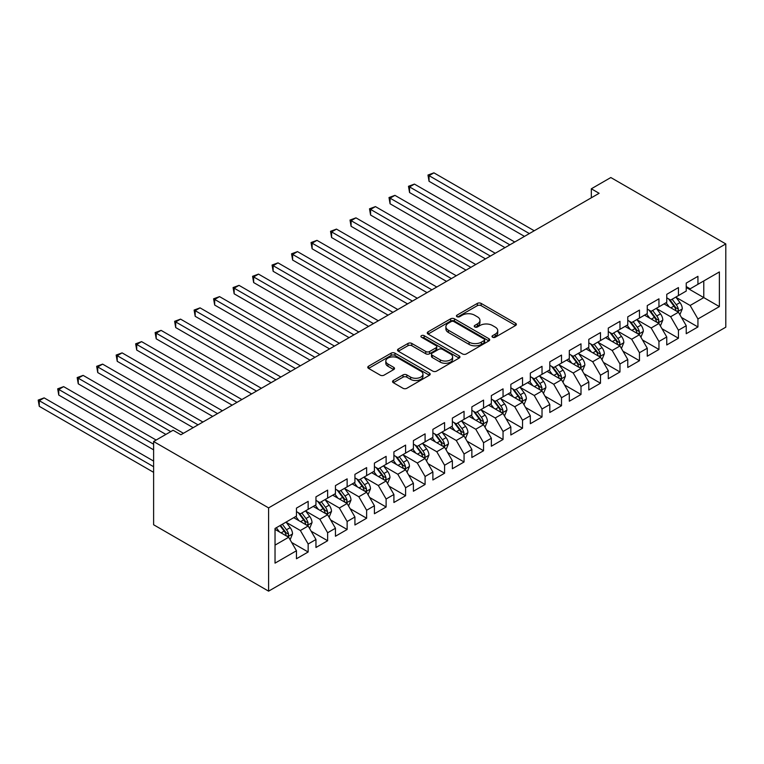 <?xml version="1.0" encoding="UTF-8"?>
<svg xmlns="http://www.w3.org/2000/svg" width="764" height="764" viewBox="0 0 764 764"><rect width="100%" height="100%" fill="white"/><g stroke="black" fill="none" stroke-linecap="round" stroke-linejoin="round"><path stroke-width="1.15" d="M492.579 337.23A1.891 1.089 0 0 0 495.253 337.23L515.576 325.502A2.703 1.566 0 0 0 516.369 324.394A2.703 1.566 0 0 0 515.576 323.287L481.148 303.413A2.703 1.566 0 0 0 477.319 303.413L456.996 315.14A1.891 1.089 0 0 0 456.442 315.914A1.891 1.089 0 0 0 456.996 316.688A1.891 1.089 0 0 0 459.67 316.688L462.306 315.169A8.652 4.995 0 0 1 474.549 315.169L477.414 316.831A8.652 4.995 0 0 1 479.954 320.364A8.652 4.995 0 0 1 477.414 323.898L474.788 325.416A1.891 1.089 0 0 0 474.234 326.19A1.891 1.089 0 0 0 474.788 326.963A1.891 1.089 0 0 0 477.462 326.963L480.098 325.445A8.652 4.995 0 0 1 492.341 325.445L495.206 327.097A8.652 4.995 0 0 1 497.736 330.631A8.652 4.995 0 0 1 495.206 334.164L492.579 335.683A1.891 1.089 0 0 0 492.016 336.456A1.891 1.089 0 0 0 492.579 337.23L492.579 335.683M393.345 380.501A2.703 1.566 0 0 0 392.553 381.599A2.703 1.566 0 0 0 393.345 382.707L403 388.284A2.703 1.566 0 0 0 406.83 388.284L429.397 375.258A2.703 1.566 0 0 0 430.189 374.15A2.703 1.566 0 0 0 429.397 373.042L394.969 353.169A2.703 1.566 0 0 0 391.139 353.169L368.573 366.195A2.703 1.566 0 0 0 367.78 367.303A2.703 1.566 0 0 0 368.573 368.401L380.233 375.143A2.703 1.566 0 0 0 384.063 375.143L393.727 369.566A2.703 1.566 0 0 0 394.52 368.458A2.703 1.566 0 0 0 393.727 367.36L387.94 364.017A7.239 4.173 0 0 1 385.82 361.057A7.239 4.173 0 0 1 390.289 357.199A7.239 4.173 0 0 1 398.168 358.106L420.84 371.199A7.239 4.173 0 0 1 422.96 374.15A7.239 4.173 0 0 1 418.491 378.008A7.239 4.173 0 0 1 410.602 377.101L406.83 374.923A2.703 1.566 0 0 0 403 374.923L393.345 380.501L393.345 382.707L403 377.168L403 374.923M153.612 441.506L268.594 507.888L268.594 591.155L153.612 524.763L153.612 441.506L173.103 430.256L180.896 434.754L599.119 193.292L591.326 188.794L591.326 197.79M591.326 188.794L610.818 177.535L725.8 243.926L268.594 507.888M462.497 353.942A2.703 1.566 0 0 0 466.317 353.942L488.893 340.906A2.703 1.566 0 0 0 489.686 339.799A2.703 1.566 0 0 0 488.893 338.7L454.456 318.817A2.703 1.566 0 0 0 450.636 318.817L428.06 331.853A2.703 1.566 0 0 0 427.267 332.951A2.703 1.566 0 0 0 428.06 334.059L462.497 353.942M422.215 337.64A1.891 1.089 0 0 1 424.144 337.908L424.144 335.663L459.145 355.871A2.703 1.566 0 0 1 459.938 356.979A2.703 1.566 0 0 1 459.145 358.077L436.578 371.113A2.703 1.566 0 0 1 432.749 371.113L398.311 351.23L407.976 345.7L407.976 343.447L398.311 349.024A2.703 1.566 0 0 0 397.519 350.132A2.703 1.566 0 0 0 398.311 351.23L398.311 349.024M407.976 345.7A2.703 1.566 0 0 1 411.806 345.7L411.806 343.447A2.703 1.566 0 0 0 407.976 343.447M411.806 343.447L425.768 351.507A2.703 1.566 0 0 0 429.588 351.507L435.996 347.811A2.703 1.566 0 0 0 436.788 346.703A2.703 1.566 0 0 0 435.996 345.595L421.461 337.201A1.891 1.089 0 0 1 420.907 336.437A1.891 1.089 0 0 1 422.072 335.425A1.891 1.089 0 0 1 424.144 335.663M268.594 591.155L725.8 327.183L725.8 243.926M686.234 287.465L703.778 297.597L703.778 280.942L719.373 271.936L697.933 284.313L697.933 276.329L686.234 283.081L686.234 291.065L678.442 295.572L678.442 287.579L666.752 294.331L666.752 302.324L658.95 306.822L658.95 298.829L647.261 305.581L647.261 313.574L639.468 318.072L639.468 310.088L627.769 316.831L627.769 324.824L619.976 329.322L619.976 321.338L608.287 328.09L608.287 336.074L600.485 340.572L600.485 332.588L588.796 339.34L588.796 347.324L581.003 351.832L581.003 343.838L569.304 350.59L569.304 358.583L561.511 363.081L561.511 355.088L549.813 361.84L549.813 369.833L542.02 374.331L542.02 366.338L530.331 373.09L530.331 381.083L522.528 385.581L522.528 377.597L510.839 384.349L510.839 392.333L503.046 396.831L503.046 388.847L491.347 395.599L491.347 403.583L483.555 408.091L483.555 400.097L471.865 406.849L471.865 414.833L464.063 419.341L464.063 411.347L452.374 418.099L452.374 426.092L444.581 430.59L444.581 422.597L432.882 429.349L432.882 437.342L425.09 441.84L425.09 433.856L413.4 440.608L413.4 448.592L405.598 453.09L405.598 445.106L393.909 451.858L393.909 459.842L386.116 464.34L386.116 456.356L374.417 463.108L374.417 471.092L366.624 475.6L366.624 467.606L354.926 474.358L354.926 482.351L347.133 486.849L347.133 478.856L335.444 485.608L335.444 493.601L327.641 498.099L327.641 490.116L315.952 496.858L315.952 504.851L308.159 509.349L308.159 501.365L296.461 508.117L296.461 516.101L275.03 528.478L275.03 563.135L296.461 550.758L288.668 537.254L275.03 529.376M719.373 271.936L719.373 306.593L697.933 318.97L690.14 305.476L676.006 297.311M681.459 317.452L697.933 326.963L697.933 318.97M697.933 326.963L686.234 333.715L686.234 325.722L678.442 330.229L670.649 316.726L656.515 308.57M661.977 328.711L678.442 338.213L678.442 330.229M678.442 338.213L666.752 344.965L666.752 336.972L658.95 341.479L651.157 327.976L637.033 319.82M642.486 339.961L658.95 349.463L658.95 341.479M658.95 349.463L647.261 356.215L647.261 348.231L639.468 352.729L631.666 339.226L617.541 331.07M622.994 351.211L639.468 360.713L639.468 352.729M639.468 360.713L627.769 367.465L627.769 359.481L619.976 363.979L612.184 350.475L598.05 342.32M603.512 362.461L619.976 371.972L619.976 363.979M619.976 371.972L608.287 378.724L608.287 370.731L600.485 375.229L592.692 361.725L578.558 353.57M584.021 373.711L600.485 383.222L600.485 375.229M600.485 383.222L588.796 389.974L588.796 381.981L581.003 386.479L573.201 372.985L559.076 364.82M564.529 384.961L581.003 394.472L581.003 386.479M581.003 394.472L569.304 401.224L569.304 393.231L561.511 397.738L553.719 384.235L539.585 376.079M545.047 396.22L561.511 405.722L561.511 397.738M561.511 405.722L549.813 412.474L549.813 404.49L542.02 408.988L534.227 395.485L520.093 387.329M525.556 407.47L542.02 416.972L542.02 408.988M542.02 416.972L530.331 423.724L530.331 415.74L522.528 420.238L514.735 406.734L500.611 398.579M506.064 418.72L522.528 428.232L522.528 420.238M522.528 428.232L510.839 434.974L510.839 426.99L503.046 431.488L495.253 417.984L481.119 409.829M486.572 429.97L503.046 439.481L503.046 431.488M503.046 439.481L491.347 446.233L491.347 438.24L483.555 442.738L475.762 429.244L461.628 421.079M467.091 441.22L483.555 450.731L483.555 442.738M483.555 450.731L471.865 457.483L471.865 449.49L464.063 453.997L456.27 440.494L442.146 432.338M447.599 452.479L464.063 461.981L464.063 453.997M464.063 461.981L452.374 468.733L452.374 460.749L444.581 465.247L436.779 451.744L422.654 443.588M428.107 463.729L444.581 473.231L444.581 465.247M444.581 473.231L432.882 479.983L432.882 471.999L425.09 476.497L417.297 462.994L403.163 454.838M408.625 474.979L425.09 484.491L425.09 476.497M425.09 484.491L413.4 491.233L413.4 483.249L405.598 487.747L397.805 474.243L383.671 466.088M389.134 486.229L405.598 495.74L405.598 487.747M405.598 495.74L393.909 502.492L393.909 494.499L386.116 498.997L378.314 485.503L364.189 477.338M369.642 497.479L386.116 506.99L386.116 498.997M386.116 506.99L374.417 513.742L374.417 505.749L366.624 510.256L358.832 496.753L344.698 488.597M350.16 508.738L366.624 518.24L366.624 510.256M366.624 518.24L354.926 524.992L354.926 516.999L347.133 521.506L339.34 508.003L325.206 499.847M330.669 519.988L347.133 529.49L347.133 521.506M347.133 529.49L335.444 536.242L335.444 528.258L327.641 532.756L319.849 519.253L305.724 511.097M311.177 531.238L327.641 540.74L327.641 532.756M327.641 540.74L315.952 547.492L315.952 539.508L308.159 544.006L300.367 530.502L286.233 522.347M291.686 542.488L308.159 552L308.159 544.006M308.159 552L296.461 558.751L296.461 550.758M296.461 511.603L300.367 513.857L308.159 509.349M275.03 545.133L288.668 537.254M315.952 500.353L319.849 502.597L327.641 498.099M300.367 530.502L308.159 526.004L293.739 517.677M315.952 539.508L308.159 526.004M335.444 489.103L339.34 491.347L347.133 486.849M319.849 519.253L327.641 514.755L313.221 506.427M335.444 528.258L327.641 514.755M354.926 477.844L358.832 480.098L366.624 475.6M339.34 508.003L347.133 503.505L332.712 495.177M354.926 516.999L347.133 503.505M374.417 466.594L378.314 468.848L386.116 464.34M358.832 496.753L366.624 492.245L352.204 483.927M374.417 505.749L366.624 492.245M393.909 455.344L397.805 457.598L405.598 453.09M378.314 485.503L386.116 480.995L371.686 472.668M393.909 494.499L386.116 480.995M413.4 444.094L417.297 446.338L425.09 441.84M397.805 474.243L405.598 469.745L391.178 461.418M413.4 483.249L405.598 469.745M432.882 432.844L436.779 435.088L444.581 430.59M417.297 462.994L425.09 458.495L410.669 450.168M432.882 471.999L425.09 458.495M452.374 421.585L456.27 423.839L464.063 419.341M436.779 451.744L444.581 447.246L430.161 438.918M452.374 460.749L444.581 447.246M471.865 410.335L475.762 412.589L483.555 408.091M456.27 440.494L464.063 435.996L449.643 427.668M471.865 449.49L464.063 435.996M491.347 399.085L495.253 401.339L503.046 396.831M475.762 429.244L483.555 424.736L469.134 416.409M491.347 438.24L483.555 424.736M510.839 387.835L514.735 390.079L522.528 385.581M495.253 417.984L503.046 413.486L488.626 405.159M510.839 426.99L503.046 413.486M530.331 376.585L534.227 378.829L542.02 374.331M514.735 406.734L522.528 402.236L508.108 393.909M530.331 415.74L522.528 402.236M549.813 365.326L553.719 367.579L561.511 363.081M534.227 395.485L542.02 390.987L527.599 382.659M549.813 404.49L542.02 390.987M569.304 354.076L573.201 356.33L581.003 351.832M553.719 384.235L561.511 379.737L547.091 371.409M569.304 393.231L561.511 379.737M588.796 342.826L592.692 345.08L600.485 340.572M573.201 372.985L581.003 368.477L566.573 360.15M588.796 381.981L581.003 368.477M608.287 331.576L612.184 333.83L619.976 329.322M592.692 361.725L600.485 357.227L586.064 348.9M608.287 370.731L600.485 357.227M627.769 320.326L631.666 322.57L639.468 318.072M612.184 350.475L619.976 345.977L605.556 337.65M627.769 359.481L619.976 345.977M647.261 309.076L651.157 311.32L658.95 306.822M631.666 339.226L639.468 334.727L625.048 326.4M647.261 348.231L639.468 334.727M666.752 297.817L670.649 300.071L678.442 295.572M651.157 327.976L658.95 323.478L644.529 315.15M666.752 336.972L658.95 323.478M686.234 286.567L690.14 288.821L697.933 284.313M670.649 316.726L678.442 312.218L664.021 303.9M686.234 325.722L678.442 312.218M690.14 305.476L703.778 297.597L719.373 306.593M493.334 337.497L495.206 336.418A8.652 4.995 0 0 0 497.736 332.884L497.736 330.631M479.954 320.364L479.954 322.609A8.652 4.995 0 0 1 477.414 326.152L475.542 327.231M515.576 323.287L515.576 325.502L481.148 305.657A2.703 1.566 0 0 0 477.319 305.657L457.751 316.955M488.855 340.925L454.456 321.071A2.703 1.566 0 0 0 450.636 321.071L428.098 334.078L428.06 331.853M484.109 340.572A1.891 1.089 0 0 0 484.662 339.799A1.891 1.089 0 0 0 484.109 339.025L453.883 321.577A1.891 1.089 0 0 0 451.209 321.577L448.43 323.182A8.652 4.995 0 0 0 445.899 326.715A8.652 4.995 0 0 0 448.43 330.249L469.096 342.176A8.652 4.995 0 0 0 481.339 342.176L484.109 340.572L484.109 342.826A1.891 1.089 0 0 0 484.662 342.052L484.662 339.799M445.899 326.715L445.899 328.959A8.652 4.995 0 0 0 448.43 332.502L448.43 330.249M484.109 342.826L481.339 344.43A8.652 4.995 0 0 1 469.096 344.43L448.43 332.502M411.806 345.7L425.768 353.761A2.703 1.566 0 0 0 429.588 353.761L435.996 350.055A2.703 1.566 0 0 0 436.788 348.957L436.788 346.703M424.144 337.908L459.107 358.096M440.255 359.873A7.239 4.173 0 0 0 448.143 360.78A7.239 4.173 0 0 0 452.613 356.922A7.239 4.173 0 0 0 450.493 353.961L442.499 349.358A2.703 1.566 0 0 0 438.679 349.358L432.271 353.054A2.703 1.566 0 0 0 431.479 354.162A2.703 1.566 0 0 0 432.271 355.26L440.255 359.873L440.255 362.126A7.239 4.173 0 0 0 448.143 363.034A7.239 4.173 0 0 0 452.613 359.166L452.613 356.922M431.479 354.162L431.479 356.406A2.703 1.566 0 0 0 432.271 357.514L432.271 355.26M440.255 362.126L432.271 357.514M422.96 374.15L422.96 376.394A7.239 4.173 0 0 1 418.491 380.262A7.239 4.173 0 0 1 410.602 379.355L406.83 377.168A2.703 1.566 0 0 0 403 377.168M385.82 361.057L385.82 363.311A7.239 4.173 0 0 0 387.94 366.262L387.94 364.017M393.689 369.585L387.94 366.262M429.368 375.277L394.969 355.413A2.703 1.566 0 0 0 391.139 355.413L368.601 368.429M679.884 314.72L682.3 308.828A7.306 4.221 -120 0 0 679.97 302.601L675.825 297.081M669.235 306.908L666.084 302.706M664.613 304.234L664.26 303.757M534.227 230.757L433.914 172.845L429.043 175.663L429.043 181.288L524.476 236.382M677.066 311.425L678.193 310.413L678.356 309.133A7.306 4.221 -120 0 0 676.264 304.74L672.129 299.221M669.761 299.564L674.879 306.383A3.724 2.149 60 0 1 675.557 307.52L678.356 309.133M668.481 298.819L673.924 306.097A7.306 4.221 60 0 1 676.016 310.49L676.169 310.91M429.043 181.288L427.974 175.042L529.356 233.574M427.974 175.042L433.914 172.845M660.392 325.97L662.808 320.078A7.306 4.221 -120 0 0 660.478 313.861L656.343 308.331M649.744 318.158L646.592 313.956M645.122 315.494L644.768 315.016M514.735 242.016L414.432 184.095L409.561 186.913L409.561 192.538L504.994 247.641M657.575 322.675L658.711 321.663L658.864 320.383A7.306 4.221 -120 0 0 656.782 315.99L652.637 310.471M650.279 310.814L655.388 317.643A3.724 2.149 60 0 1 656.066 318.769L658.864 320.383M648.989 310.069L654.442 317.346A7.306 4.221 60 0 1 656.534 321.739L656.677 322.16M409.561 192.538L408.482 186.292L509.865 244.824M408.482 186.292L414.432 184.095M640.91 337.22L643.326 331.328A7.306 4.221 -120 0 0 640.996 325.111L636.851 319.581M630.252 329.408L627.11 325.206M625.64 326.744L625.277 326.266M495.244 253.266L394.94 195.355L390.07 198.162L390.07 203.787L485.503 258.891M638.093 333.935L639.22 332.913L639.382 331.643A7.306 4.221 -120 0 0 637.291 327.25L633.146 321.72M630.787 322.064L635.896 328.892A3.724 2.149 60 0 1 636.574 330.019L639.382 331.643M629.498 321.319L634.951 328.596A7.306 4.221 60 0 1 637.042 332.989L637.186 333.41M390.07 203.787L389 197.542L490.373 256.074M389 197.542L394.94 195.355M621.418 348.479L623.835 342.578A7.306 4.221 -120 0 0 621.504 336.361L617.36 330.831M610.77 340.658L607.619 336.456M606.148 337.994L605.785 337.516M475.762 264.516L375.449 206.605L370.578 209.412L370.578 215.037L466.011 270.141M618.601 345.185L619.728 344.163L619.89 342.893A7.306 4.221 -120 0 0 617.799 338.5L613.664 332.97M611.295 333.314L616.414 340.142A3.724 2.149 60 0 1 617.083 341.269L619.89 342.893M610.016 332.569L615.459 339.846A7.306 4.221 60 0 1 617.551 344.239L617.704 344.659M370.578 215.037L369.509 208.801L470.891 267.324M369.509 208.801L375.449 206.605M601.927 359.729L604.343 353.827A7.306 4.221 -120 0 0 602.013 347.61L597.878 342.081M591.279 351.908L588.127 347.706M586.656 349.243L586.303 348.766M456.27 275.766L355.967 217.855L351.087 220.672L351.087 226.297L446.529 281.391M599.11 356.435L600.246 355.413L600.399 354.143A7.306 4.221 -120 0 0 598.308 349.75L594.172 344.22M591.813 344.564L596.923 351.392A3.724 2.149 60 0 1 597.601 352.519L600.399 354.143M590.524 343.829L595.977 351.096A7.306 4.221 60 0 1 598.069 355.489L598.212 355.919M351.087 226.297L350.017 220.051L451.4 278.583M350.017 220.051L355.967 217.855M582.445 370.979L584.861 365.087A7.306 4.221 -120 0 0 582.531 358.86L578.386 353.34M571.787 363.167L568.645 358.965M567.174 360.493L566.812 360.016M436.779 287.016L336.475 229.105L331.605 231.922L331.605 237.547L427.038 292.641M579.618 367.685L580.755 366.672L580.917 365.393A7.306 4.221 -120 0 0 578.826 361L574.681 355.47M572.322 355.823L577.431 362.642A3.724 2.149 60 0 1 578.109 363.779L580.917 365.393M571.033 355.079L576.486 362.356A7.306 4.221 60 0 1 578.577 366.749L578.72 367.169M331.605 237.547L330.535 231.301L431.908 289.833M330.535 231.301L336.475 229.105M562.953 382.229L565.37 376.337A7.306 4.221 -120 0 0 563.039 370.11L558.895 364.59M552.296 374.417L549.154 370.215M547.683 371.753L547.32 371.266M417.297 298.266L316.984 240.354L312.113 243.172L312.113 248.797L407.546 303.9M560.136 378.934L561.263 377.922L561.425 376.642A7.306 4.221 -120 0 0 559.334 372.249L555.199 366.73M552.83 367.073L557.949 373.892A3.724 2.149 60 0 1 558.618 375.028L561.425 376.642M551.551 366.328L556.994 373.606A7.306 4.221 60 0 1 559.086 377.999L559.238 378.419M312.113 248.797L311.043 242.551L412.417 301.083M311.043 242.551L316.984 240.354M543.462 393.479L545.878 387.587A7.306 4.221 -120 0 0 543.548 381.37L539.413 375.84M532.814 385.667L529.662 381.465M528.191 383.003L527.838 382.525M397.805 309.525L297.502 251.614L292.622 254.422L292.622 260.046L388.064 315.15M540.645 390.194L541.781 389.172L541.934 387.902A7.306 4.221 -120 0 0 539.842 383.509L535.707 377.979M533.339 378.323L538.458 385.151A3.724 2.149 60 0 1 539.136 386.278L541.934 387.902M532.059 377.578L537.503 384.855A7.306 4.221 60 0 1 539.594 389.248L539.747 389.669M292.622 260.046L291.552 253.801L392.935 312.333M291.552 253.801L297.502 251.614M523.98 404.739L526.386 398.837A7.306 4.221 -120 0 0 524.056 392.62L519.921 387.09M513.322 396.917L510.18 392.715M508.7 394.253L508.346 393.775M378.314 320.775L278.01 262.864L273.14 265.671L273.14 271.296L368.573 326.4M521.153 401.444L522.289 400.422L522.452 399.152A7.306 4.221 -120 0 0 520.36 394.759L516.216 389.229M513.857 389.573L518.966 396.401A3.724 2.149 60 0 1 519.644 397.528L522.452 399.152M512.568 388.828L518.021 396.105A7.306 4.221 60 0 1 520.112 400.498L520.255 400.919M273.14 271.296L272.06 265.051L373.443 323.583M272.06 265.051L278.01 262.864M504.488 415.988L506.904 410.087A7.306 4.221 -120 0 0 504.574 403.869L500.43 398.34M493.831 408.167L490.689 403.965M489.218 405.503L488.855 405.025M358.832 332.025L258.518 274.114L253.648 276.921L253.648 282.556L349.081 337.65M501.671 412.694L502.798 411.672L502.96 410.402A7.306 4.221 -120 0 0 500.869 406.009L496.724 400.479M494.365 400.823L499.475 407.651A3.724 2.149 60 0 1 500.153 408.778L502.96 410.402M493.076 400.088L498.529 407.355A7.306 4.221 60 0 1 500.621 411.748L500.764 412.178M253.648 282.556L252.578 276.31L353.952 334.842M252.578 276.31L258.518 274.114M484.997 427.238L487.413 421.336A7.306 4.221 -120 0 0 485.083 415.119L480.938 409.599M474.348 419.426L471.197 415.224M469.726 416.752L469.373 416.275M339.34 343.275L239.027 285.364L234.156 288.181L234.156 293.806L329.59 348.9M482.179 423.944L483.306 422.931L483.469 421.652A7.306 4.221 -120 0 0 481.377 417.259L477.242 411.729M474.874 412.073L479.993 418.901A3.724 2.149 60 0 1 480.671 420.038L483.469 421.652M473.594 411.338L479.038 418.605A7.306 4.221 60 0 1 481.129 422.998L481.282 423.428M234.156 293.806L233.087 287.56L334.47 346.092M233.087 287.56L239.027 285.364M465.505 438.488L467.921 432.596A7.306 4.221 -120 0 0 465.591 426.369L461.456 420.849M454.857 430.676L451.705 426.474M450.235 428.002L449.881 427.525M319.849 354.525L219.545 296.613L214.674 299.431L214.674 305.056L310.108 360.15M462.688 435.193L463.824 434.181L463.977 432.901A7.306 4.221 -120 0 0 461.895 428.508L457.751 422.989M455.392 423.332L460.501 430.151A3.724 2.149 60 0 1 461.179 431.288L463.977 432.901M454.102 422.587L459.556 429.865A7.306 4.221 60 0 1 461.647 434.258L461.79 434.678M214.674 305.056L213.595 298.81L314.978 357.342M213.595 298.81L219.545 296.613M446.023 449.738L448.439 443.846A7.306 4.221 -120 0 0 446.109 437.629L441.964 432.099M435.365 441.926L432.223 437.724M430.753 439.262L430.39 438.784M300.357 365.784L200.053 307.863L195.183 310.681L195.183 316.306L290.616 371.409M443.206 446.443L444.333 445.431L444.495 444.151A7.306 4.221 -120 0 0 442.404 439.758L438.259 434.238M435.9 434.582L441.009 441.411A3.724 2.149 60 0 1 441.688 442.537L444.495 444.151M434.611 433.837L440.064 441.114A7.306 4.221 60 0 1 442.155 445.507L442.299 445.928M195.183 316.306L194.113 310.06L295.487 368.592M194.113 310.06L200.053 307.863M426.532 460.988L428.948 455.096A7.306 4.221 -120 0 0 426.618 448.879L422.473 443.349M415.883 453.176L412.732 448.974M411.261 450.512L410.898 450.034M280.875 377.034L180.562 319.123L175.691 321.93L175.691 327.555L271.124 382.659M423.714 457.703L424.841 456.681L425.004 455.411A7.306 4.221 -120 0 0 422.912 451.018L418.777 445.488M416.409 445.832L421.527 452.66A3.724 2.149 60 0 1 422.196 453.787L425.004 455.411M415.129 445.087L420.572 452.364A7.306 4.221 60 0 1 422.664 456.757L422.817 457.178M175.691 327.555L174.622 321.31L276.005 379.842M174.622 321.31L180.562 319.123M407.04 472.248L409.456 466.346A7.306 4.221 -120 0 0 407.126 460.129L402.991 454.599M396.392 464.426L393.24 460.224M391.77 461.762L391.416 461.284M261.383 388.284L161.08 330.373L156.2 333.18L156.2 338.815L251.642 393.909M404.223 468.953L405.359 467.931L405.512 466.661A7.306 4.221 -120 0 0 403.421 462.268L399.286 456.738M396.927 457.082L402.036 463.91A3.724 2.149 60 0 1 402.714 465.037L405.512 466.661M395.637 456.347L401.09 463.614A7.306 4.221 60 0 1 403.172 468.007L403.325 468.427M156.2 338.815L155.13 332.569L256.513 391.101M155.13 332.569L161.08 330.373M387.558 483.497L389.974 477.596A7.306 4.221 -120 0 0 387.644 471.378L383.499 465.849M376.9 475.676L373.758 471.483M372.288 473.012L371.925 472.534M241.892 399.534L141.588 341.623L136.718 344.44L136.718 350.065L232.151 405.159M384.731 480.203L385.868 479.181L386.03 477.911A7.306 4.221 -120 0 0 383.939 473.518L379.794 467.988M377.435 468.332L382.544 475.16A3.724 2.149 60 0 1 383.222 476.287L386.03 477.911M376.146 467.597L381.599 474.864A7.306 4.221 60 0 1 383.69 479.257L383.834 479.687M136.718 350.065L135.648 343.819L237.021 402.351M135.648 343.819L141.588 341.623M368.067 494.747L370.483 488.855A7.306 4.221 -120 0 0 368.152 482.628L364.008 477.108M357.409 486.935L354.267 482.733M352.796 484.261L352.433 483.784M222.41 410.784L122.097 352.873L117.226 355.69L117.226 361.315L212.659 416.409M365.249 491.453L366.376 490.44L366.539 489.161A7.306 4.221 -120 0 0 364.447 484.768L360.312 479.248M357.944 479.591L363.062 486.41A3.724 2.149 60 0 1 363.731 487.547L366.539 489.161M356.664 478.847L362.107 486.124A7.306 4.221 60 0 1 364.199 490.517L364.352 490.937M117.226 361.315L116.157 355.069L217.53 413.601M116.157 355.069L122.097 352.873M348.575 505.997L350.991 500.105A7.306 4.221 -120 0 0 348.661 493.888L344.526 488.358M337.927 498.185L334.775 493.983M333.305 495.521L332.951 495.043M202.918 422.043L102.615 364.122L97.735 366.94L97.735 372.565L193.177 427.668M345.758 502.702L346.894 501.69L347.047 500.41A7.306 4.221 -120 0 0 344.956 496.017L340.82 490.498M338.452 490.841L343.571 497.67A3.724 2.149 60 0 1 344.249 498.796L347.047 500.41M337.172 490.096L342.616 497.374A7.306 4.221 60 0 1 344.707 501.767L344.86 502.187M97.735 372.565L96.665 366.319L198.048 424.851M96.665 366.319L102.615 364.122M329.093 517.247L331.5 511.355A7.306 4.221 -120 0 0 329.169 505.138L325.034 499.608M318.435 509.435L315.293 505.233M313.813 506.771L313.46 506.293M183.427 433.293L83.123 375.382L78.253 378.19L78.253 383.814L165.893 434.42M326.266 513.962L327.403 512.94L327.565 511.67A7.306 4.221 -120 0 0 325.474 507.277L321.329 501.747M318.97 502.091L324.079 508.919A3.724 2.149 60 0 1 324.757 510.046L327.565 511.67M317.681 501.346L323.134 508.623A7.306 4.221 60 0 1 325.225 513.016L325.368 513.437M78.253 383.814L77.174 377.569L170.764 431.603M77.174 377.569L83.123 375.382M309.601 528.507L312.018 522.605A7.306 4.221 -120 0 0 309.687 516.388L305.543 510.858M298.944 520.685L295.802 516.483M294.331 518.021L293.968 517.543M156.142 440.045L63.632 386.632L58.761 389.439L58.761 395.064L153.612 449.834M306.784 525.212L307.911 524.19L308.073 522.92A7.306 4.221 -120 0 0 305.982 518.527L301.837 512.997M299.478 513.341L304.588 520.169A3.724 2.149 60 0 1 305.266 521.296L308.073 522.92M298.189 512.596L303.642 519.873A7.306 4.221 60 0 1 305.734 524.266L305.877 524.687M58.761 395.064L57.692 388.828L153.612 444.209M57.692 388.828L63.632 386.632M290.11 539.756L292.526 533.855A7.306 4.221 -120 0 0 290.196 527.637L286.051 522.108M279.462 531.935L276.31 527.733M153.612 461.084L44.14 397.882L39.27 400.699L39.27 406.324L153.612 472.333M287.293 536.462L288.42 535.44L288.582 534.17A7.306 4.221 -120 0 0 286.49 529.777L282.355 524.247M280.522 525.307L285.106 531.419A3.724 2.149 60 0 1 285.784 532.546L288.582 534.17M280.016 525.603L284.151 531.123A7.306 4.221 60 0 1 286.242 535.516L286.395 535.946M39.27 406.324L38.2 400.078L153.612 466.708M38.2 400.078L44.14 397.882M495.206 336.418L495.206 334.164M474.788 326.963L474.788 325.416M477.414 326.152L477.414 323.898M456.996 316.688L456.996 315.14M477.319 305.657L477.319 303.413M481.148 305.657L481.148 303.413M450.636 321.071L450.636 318.817M454.456 321.071L454.456 318.817M488.893 340.906L488.893 338.7M469.096 344.43L469.096 342.176M481.339 344.43L481.339 342.176M425.768 353.761L425.768 351.507M429.588 353.761L429.588 351.507M435.996 350.055L435.996 347.811M459.145 358.077L459.145 355.871M406.83 377.168L406.83 374.923M410.602 379.355L410.602 377.101M393.727 369.566L393.727 367.36M368.573 368.401L368.573 366.195M391.139 355.413L391.139 353.169M394.969 355.413L394.969 353.169M429.397 375.258L429.397 373.042M677.525 311.693L682.252 308.962M676.264 304.74L679.97 302.601M670.878 307.854L673.924 306.097M658.033 322.943L662.76 320.221M656.782 315.99L660.478 313.861M651.386 319.104L654.442 317.346M638.551 334.193L643.278 331.471M637.291 327.25L640.996 325.111M631.895 330.354L634.951 328.596M619.06 345.452L623.787 342.721M617.799 338.5L621.504 336.361M612.413 341.613L615.459 339.846M599.568 356.702L604.295 353.971M598.308 349.75L602.013 347.61M592.921 352.863L595.977 351.096M580.086 367.952L584.813 365.221M578.826 361L582.531 358.86M573.43 364.113L576.486 362.356M560.595 379.202L565.322 376.471M559.334 372.249L563.039 370.11M553.948 375.363L556.994 373.606M541.103 390.452L545.83 387.73M539.842 383.509L543.548 381.37M534.456 386.613L537.503 384.855M521.621 401.711L526.339 398.98M520.36 394.759L524.056 392.62M514.965 397.872L518.021 396.105M502.129 412.961L506.857 410.23M500.869 406.009L504.574 403.869M495.483 409.122L498.529 407.355M482.638 424.211L487.365 421.48M481.377 417.259L485.083 415.119M475.991 420.372L479.038 418.605M463.146 435.461L467.874 432.73M461.895 428.508L465.591 426.369M456.5 431.622L459.556 429.865M443.664 446.711L448.392 443.989M442.404 439.758L446.109 437.629M437.008 442.872L440.064 441.114M424.173 457.97L428.9 455.239M422.912 451.018L426.618 448.879M417.526 454.122L420.572 452.364M404.681 469.22L409.408 466.489M403.421 462.268L407.126 460.129M398.034 465.381L401.09 463.614M385.199 480.47L389.926 477.739M383.939 473.518L387.644 471.378M378.543 476.631L381.599 474.864M365.708 491.72L370.435 488.989M364.447 484.768L368.152 482.628M359.061 487.881L362.107 486.124M346.216 502.97L350.943 500.248M344.956 496.017L348.661 493.888M339.569 499.131L342.616 497.374M326.734 514.22L331.452 511.498M325.474 507.277L329.169 505.138M320.078 510.381L323.134 508.623M307.243 525.479L311.97 522.748M305.982 518.527L309.687 516.388M300.596 521.64L303.642 519.873M287.751 536.729L292.478 533.998M286.49 529.777L290.196 527.637M281.104 532.89L284.151 531.123"/></g></svg>
